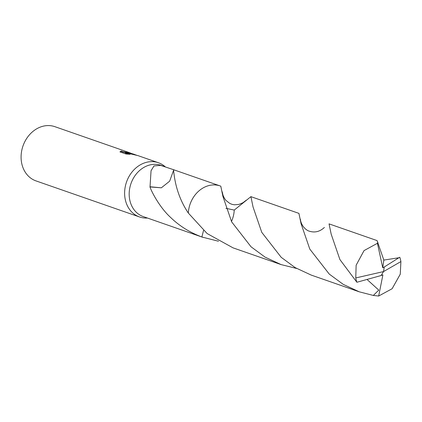 <?xml version="1.0" encoding="UTF-8"?>
<svg xmlns="http://www.w3.org/2000/svg" width="422" height="422" viewBox="0 0 422 422"><rect width="100%" height="100%" fill="white"/><g stroke="black" fill="none" stroke-linecap="round" stroke-linejoin="round"><path stroke-width="0.63" d="M165.271 166.822A28.712 23.774 109.2 0 0 158.414 162.739A28.712 23.774 109.2 0 0 155.855 162.037A28.712 23.774 109.2 0 0 126.025 183.559A28.712 23.774 109.2 0 0 139.524 216.966A28.712 23.774 109.2 0 0 142.087 217.668A28.712 23.774 109.2 0 0 147.494 218.026M164.374 166.505L161.098 165.366A27.113 22.45 109.2 0 0 158.677 164.701A27.113 22.45 109.2 0 0 130.509 185.026A27.113 22.45 109.2 0 0 143.258 216.576L202.043 237.053M134.634 154.457L130.519 153.212L127.254 152.753L131.237 153.46L136.665 155.233M158.414 162.739L138.015 155.634L125.244 152.606L130.103 154.299L125.935 153.988L119.938 151.899L121.193 151.044L123.092 151.751L130.108 152.88L54.886 126.674A28.712 23.774 109.2 0 0 52.323 125.972A28.712 23.774 109.2 0 0 22.498 147.489A28.712 23.774 109.2 0 0 35.997 180.901L139.524 216.966M218.485 241.242L201.88 236.995L203.525 230.523L201.88 236.99C189.779 232.48 179.334 225.944 170.546 217.377C160.244 208.03 151.952 192.733 149.958 186.93A27.113 22.45 -70.8 0 1 150.032 186.767L151.05 170.72L153.993 165.936L160.603 165.371L172.835 169.454L173.811 169.971L173.711 170.557A27.113 22.45 109.2 0 0 173.489 170.546C174.202 172.93 174.671 192.801 188.328 213.052L207.128 233.551L233.06 247.862L281.084 264.589L265.016 257.098L251.053 246.807L231.652 221.856L222.927 196.462L220.785 186.155L220.21 185.954A27.119 22.456 109.2 0 0 189.22 207.075A27.119 22.456 109.2 0 0 188.328 213.052A27.113 22.45 109.2 0 1 197.865 191.889A27.119 22.456 109.2 0 0 188.328 213.052M128.378 152.88L123.013 152.062L121.156 151.419L121.193 151.044M121.114 151.361L120.001 151.92M130.14 152.922A28.712 23.774 -70.8 0 1 131.015 153.313M127.186 153.028L127.254 152.753M134.771 154.842L127.518 153.107M128.852 154.204L125.165 152.922L125.244 152.606M161.362 187.801L169.649 181.186L173.489 170.546M150.032 186.767L161.346 187.811L149.958 186.93M233.355 216.048A27.119 22.456 109.2 0 1 231.472 221.524A27.119 22.456 109.2 0 0 234.252 210.072L225.907 208.331L234.252 210.072L250.905 196.647L253.052 206.986L261.767 232.348L281.21 257.33L295.173 267.617L311.204 275.081L359.233 291.813L343.223 284.359L329.244 274.073L309.79 249.08L301.06 223.671L298.924 213.374L250.905 196.647M399.766 257.251L398.906 257.742L383.835 260.089L377.073 240.603L329.044 223.871L331.191 234.205L339.91 259.572L356.896 282.26L381.098 275.534L383.556 271.573L355.762 277.94A27.113 22.45 109.2 0 0 356.896 282.26M398.906 257.742L384.263 267.005L383.556 271.573L400.9 261.566A27.113 22.45 109.2 0 0 399.771 257.246M400.9 261.566L400.267 274.194L392.112 288.732L378.671 296.028L373.328 295.447L359.233 291.813M355.762 277.94L356.136 265.222L364.044 250.599L377.426 243.283L377.869 242.154M367.108 279.522L378.761 290.109L373.328 295.447M201.88 236.995A27.119 22.456 109.2 0 0 202.37 237.169A27.119 22.456 109.2 0 0 202.549 237.233M296.624 268.461L281.084 264.589M384.263 267.005L382.733 267.775L383.835 260.089M381.119 275.497L382.902 274.859L378.671 296.028M384.226 266.994L383.556 271.573M382.733 267.775L377.426 243.283M219.883 185.844L172.835 169.454M324.386 227.453C319.523 231.989 314.084 233.086 308.065 230.744C302.163 227.463 300.575 221.682 300.353 219.139M246.311 200.176L242.966 202.729L238.989 204.396L234.458 204.797L232.227 204.401L229.879 203.499L225.907 200.376L224.377 198.24L223.032 195.333L222.194 191.773M202.945 237.37L202.37 237.169"/></g></svg>

